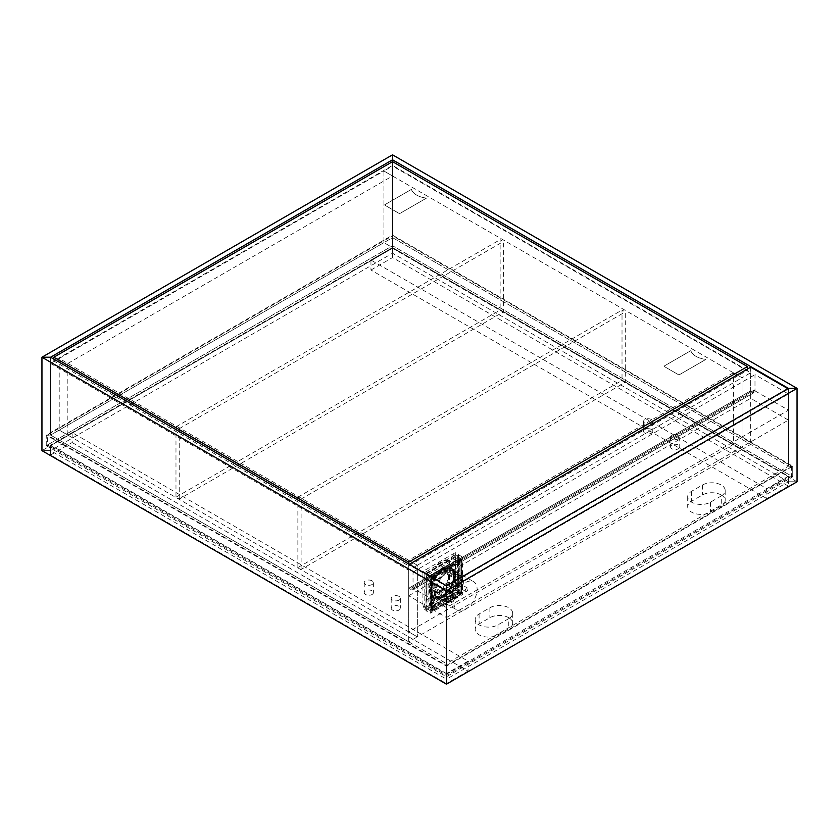 <?xml version="1.0" encoding="UTF-8"?>
<svg xmlns="http://www.w3.org/2000/svg" width="839" height="839" viewBox="0 0 839 839"><rect width="100%" height="100%" fill="white"/><g stroke="black" fill="none" stroke-linecap="round" stroke-linejoin="round"><path stroke-width="0.63" stroke-dasharray="4.2 3.15" d="M50.581 357.225L50.581 435.074L46.26 435.074L46.26 445.656L392.537 245.743L392.537 235.151L46.26 435.074L50.581 435.074L446.463 663.639L446.463 666.124L446.463 663.639L788.419 466.211L392.537 237.647L50.581 435.074L50.581 357.225M392.537 237.647L392.537 161.665L392.537 237.647L392.537 235.151L392.537 237.647L383.905 242.628L742.033 449.389L750.664 444.408L392.537 237.647L392.537 166.028L383.905 171.009L383.905 242.628L50.581 435.074L408.708 641.835L417.34 636.853L59.212 430.092L67.844 435.074L392.537 247.61L383.905 242.628L383.905 171.009L742.033 377.77L742.033 449.389L733.401 444.408L408.708 631.872L417.34 636.853L742.033 449.389L742.033 377.77L750.664 372.789L392.537 166.028M797.05 481.775L788.419 481.775L446.463 679.202L446.463 684.184L446.463 674.22L446.463 679.202L50.581 450.637L50.581 445.656L46.26 445.656L50.581 445.656L50.581 450.637L392.537 253.221L392.537 154.816L392.537 248.229L392.537 245.743L392.537 248.229L788.419 476.793L792.74 476.793L792.74 466.211L788.419 466.211L788.419 388.363L788.419 466.211L792.74 466.211L392.537 235.151L392.537 245.743L792.74 476.793L788.419 476.793L446.463 674.22L50.581 445.656L392.537 248.229L392.537 253.221L788.419 481.775L788.419 476.793L788.419 481.775L797.05 481.775L392.537 248.229L41.95 450.637L50.581 450.637L41.95 450.637M446.463 585.779L446.463 663.639L446.463 585.779M46.26 445.656L46.26 435.074L446.463 666.124L446.463 676.716L446.463 666.124L792.74 466.211L792.74 476.793L446.463 676.716L46.26 445.656M750.664 372.789L750.664 444.408M50.581 363.444L408.708 570.216L417.34 565.234L59.212 358.463L59.212 430.092L59.212 358.463L50.581 363.444L50.581 435.074M733.401 372.789L408.708 560.253L417.34 565.234L417.34 636.853L417.34 565.234L742.033 377.77L733.401 372.789L733.401 444.408M408.708 570.216L408.708 641.835M408.708 560.253L408.708 631.872M67.844 363.444L392.537 175.991L383.905 171.009L59.212 358.463L67.844 363.444L67.844 435.074M392.537 175.991L392.537 247.61L788.419 476.174L766.846 488.634L370.953 260.069L392.537 247.61L392.537 257.573L788.419 486.138L788.419 476.174M446.463 673.602L50.581 445.037L72.154 432.578L468.047 661.142L446.463 673.602L446.463 683.565L50.581 455L50.581 445.037M50.581 455L72.154 442.541L72.154 432.578M72.154 442.541L468.047 671.106L468.047 661.142M468.047 671.106L446.463 683.565M788.419 486.138L766.846 498.597L766.846 488.634M766.846 498.597L370.953 270.032L370.953 260.069M370.953 270.032L392.537 257.573M747.434 370.303L392.537 165.398L53.811 360.959L408.708 565.853L747.434 370.303L747.434 369.055M392.537 161.665L392.537 165.398M53.811 359.092L53.811 360.959M408.708 563.986L408.708 565.853M446.463 607.583L411.949 587.657L411.949 590.142L408.708 588.275L408.708 595.753L446.463 617.546L446.463 607.583L788.419 410.156L753.904 390.229L753.904 392.715L750.664 390.848L750.664 398.326L788.419 420.119L788.419 410.156M446.463 617.546L788.419 420.119M750.664 367.188L750.664 390.848L408.708 588.275L750.664 390.848L753.904 392.715L411.949 590.142L753.904 392.715L753.904 390.229L411.949 587.657L413.029 588.275L413.029 572.083L446.463 591.39L446.463 586.409L408.708 564.605L408.708 588.275L411.949 590.142L411.949 587.657L753.904 390.229L754.985 390.848L754.985 374.655L788.419 393.963L787.884 388.667M408.708 595.753L750.664 398.326M446.463 591.39L788.419 393.963M446.463 586.409L788.419 388.981M408.708 564.605L409.254 564.301M413.029 588.275L754.985 390.848M413.029 572.083L754.985 374.655M462.079 588.915L462.079 584.563L463.285 583.86L455.199 579.193A15.259 8.81 -60 0 1 453.983 584.248L462.079 588.915A15.259 8.81 -60 0 1 453.658 600.252L446.107 595.889A15.259 8.81 -60 0 1 445.037 596.581A15.259 8.81 -60 0 1 443.957 597.137L451.508 601.5A15.259 8.81 -60 0 1 444.953 601.689A15.259 8.81 -60 0 1 443.086 599.875L435.001 595.208A15.259 8.81 -60 0 1 433.794 591.547L435.001 590.845L435.001 595.208M443.086 599.875L443.086 595.522L441.88 596.214L433.794 591.547M441.88 596.214A15.259 8.81 -60 0 1 441.88 593.1L433.794 588.433A15.259 8.81 -60 0 1 435.001 583.378L435.001 587.73L433.794 588.433M445.572 572.345A16.402 9.47 120 0 0 435.745 586.807A16.402 9.47 120 0 0 438.451 599.256A16.402 9.47 120 0 0 445.572 599.015L445.572 599.696L447.732 597.767A16.402 9.47 120 0 0 457.559 583.304A16.402 9.47 120 0 0 454.853 570.856A16.402 9.47 120 0 0 447.732 571.097L447.732 570.426L445.572 571.663L445.572 572.345L451.508 575.774A16.402 9.47 -60 0 1 452.588 575.093A16.402 9.47 -60 0 1 453.658 574.526L453.658 575.47L446.107 571.107A15.259 8.81 -60 0 0 445.037 571.663A15.259 8.81 -60 0 0 443.957 572.355L451.508 576.708A15.259 8.81 -60 0 0 443.086 588.045L435.001 583.378M458.514 586.618A1.909 1.101 -60 0 1 457.559 586.713A1.909 1.101 -60 0 1 457.276 585.182A1.909 1.101 -60 0 1 458.514 583.504A1.909 1.101 -60 0 1 459.468 583.409A1.909 1.101 -60 0 1 459.762 584.93A1.909 1.101 -60 0 1 458.514 586.618M466.61 591.285A1.909 1.101 -60 0 1 465.655 591.38A1.909 1.101 -60 0 1 465.362 589.848A1.909 1.101 -60 0 1 466.61 588.17A1.909 1.101 -60 0 1 467.564 588.076A1.909 1.101 -60 0 1 467.858 589.607A1.909 1.101 -60 0 1 466.61 591.285M446.652 593.467A1.909 1.101 -60 0 1 445.698 593.561A1.909 1.101 -60 0 1 445.404 592.03A1.909 1.101 -60 0 1 446.652 590.352A1.909 1.101 -60 0 1 447.607 590.257A1.909 1.101 -60 0 1 447.9 591.789A1.909 1.101 -60 0 1 446.652 593.467M454.738 598.134A1.909 1.101 -60 0 1 453.784 598.228A1.909 1.101 -60 0 1 453.5 596.697A1.909 1.101 -60 0 1 454.738 595.019A1.909 1.101 -60 0 1 455.692 594.924A1.909 1.101 -60 0 1 455.986 596.456A1.909 1.101 -60 0 1 454.738 598.134M458.514 592.995A1.332 0.766 -60 0 1 457.853 593.068A1.332 0.766 -60 0 1 457.643 591.998A1.332 0.766 -60 0 1 458.514 590.813A1.332 0.766 -60 0 1 459.185 590.75A1.332 0.766 -60 0 1 459.384 591.82A1.332 0.766 -60 0 1 458.514 592.995M459.321 591.285A1.332 0.766 120 0 0 458.451 592.46A1.332 0.766 120 0 0 458.66 593.53A1.332 0.766 120 0 0 459.321 593.467A1.332 0.766 120 0 0 460.202 592.292A1.332 0.766 120 0 0 459.992 591.222A1.332 0.766 120 0 0 459.321 591.285M458.514 563.724A1.332 0.766 -60 0 1 457.853 563.787A1.332 0.766 -60 0 1 457.643 562.717A1.332 0.766 -60 0 1 458.514 561.543A1.332 0.766 -60 0 1 459.185 561.48A1.332 0.766 -60 0 1 459.384 562.549A1.332 0.766 -60 0 1 458.514 563.724M459.321 562.015A1.332 0.766 120 0 0 458.451 563.189A1.332 0.766 120 0 0 458.66 564.259A1.332 0.766 120 0 0 459.321 564.196A1.332 0.766 120 0 0 460.202 563.021A1.332 0.766 120 0 0 459.992 561.952A1.332 0.766 120 0 0 459.321 562.015M433.165 578.365A1.332 0.766 -60 0 1 432.505 578.428A1.332 0.766 -60 0 1 432.295 577.358A1.332 0.766 -60 0 1 433.165 576.183A1.332 0.766 -60 0 1 433.836 576.12A1.332 0.766 -60 0 1 434.036 577.19A1.332 0.766 -60 0 1 433.165 578.365M433.973 576.645A1.332 0.766 120 0 0 433.102 577.83A1.332 0.766 120 0 0 433.312 578.9A1.332 0.766 120 0 0 433.973 578.826A1.332 0.766 120 0 0 434.843 577.651A1.332 0.766 120 0 0 434.644 576.582A1.332 0.766 120 0 0 433.973 576.645M433.165 607.635A1.332 0.766 -60 0 1 432.505 607.698A1.332 0.766 -60 0 1 432.295 606.628A1.332 0.766 -60 0 1 433.165 605.454A1.332 0.766 -60 0 1 433.836 605.391A1.332 0.766 -60 0 1 434.036 606.461A1.332 0.766 -60 0 1 433.165 607.635M433.973 605.915A1.332 0.766 120 0 0 433.102 607.1A1.332 0.766 120 0 0 433.312 608.17A1.332 0.766 120 0 0 433.973 608.097A1.332 0.766 120 0 0 434.843 606.922A1.332 0.766 120 0 0 434.644 605.852A1.332 0.766 120 0 0 433.973 605.915M446.925 597.295L444.764 599.224L443.957 598.081A16.402 9.47 120 0 0 445.037 597.515A16.402 9.47 120 0 0 446.107 596.833L446.925 597.295A16.402 9.47 120 0 0 456.752 582.832A16.402 9.47 120 0 0 454.046 570.384A16.402 9.47 120 0 0 446.925 570.635L446.107 570.163A16.402 9.47 120 0 0 445.037 570.73A16.402 9.47 120 0 0 443.957 571.411L444.764 571.883L444.764 571.202L446.925 569.954L446.925 570.635M465.53 609.345A16.402 9.47 120 0 0 476.237 594.893A16.402 9.47 120 0 0 473.731 581.752A16.402 9.47 120 0 0 465.53 582.57A16.402 9.47 120 0 0 454.811 597.022A16.402 9.47 120 0 0 457.328 610.163A16.402 9.47 120 0 0 465.53 609.345M447.732 597.767L453.658 601.196A16.402 9.47 -60 0 1 452.588 601.867A16.402 9.47 -60 0 1 451.508 602.433L445.572 599.015M453.658 574.526L447.732 571.097M429.935 608.411L429.935 577.274A2.286 1.321 -60 0 1 431.55 574.474L458.514 558.9A2.286 1.321 -60 0 1 459.657 558.784A2.286 1.321 -60 0 1 460.139 559.833L433.165 575.407A2.286 1.321 120 0 0 431.55 578.207L431.55 609.345A2.286 1.321 -60 0 1 430.407 609.46A2.286 1.321 -60 0 1 429.935 608.411L431.55 609.345A2.286 1.321 120 0 0 432.022 610.393A2.286 1.321 120 0 0 433.165 610.278L460.139 594.715A2.286 1.321 120 0 0 461.754 591.904L461.754 560.767A2.286 1.321 120 0 0 461.282 559.718A2.286 1.321 120 0 0 460.139 559.833L460.139 590.971A2.286 1.321 -60 0 1 458.514 593.771L431.55 609.345L433.165 610.278M431.55 607.478L430.743 607.006L430.743 577.735L431.55 578.207A2.286 1.321 -60 0 1 433.165 575.407L458.514 560.767A2.286 1.321 -60 0 1 459.657 560.651A2.286 1.321 -60 0 1 460.139 561.7L460.139 590.971A2.286 1.321 -60 0 1 458.514 593.771L433.165 608.411A2.286 1.321 -60 0 1 432.022 608.527A2.286 1.321 -60 0 1 431.55 607.478L431.55 578.207L429.935 577.274M430.743 607.006A2.286 1.321 120 0 0 431.215 608.055A2.286 1.321 120 0 0 432.358 607.939L433.165 608.411M460.139 594.715L457.706 593.309L432.358 607.939M457.706 593.309A2.286 1.321 120 0 0 459.321 590.509L461.754 591.904M460.139 561.7L459.321 561.239L459.321 590.509M459.321 561.239A2.286 1.321 120 0 0 458.849 560.19A2.286 1.321 120 0 0 457.706 560.305L458.514 560.767M431.55 574.474L433.165 575.407L432.358 574.935L457.706 560.305M432.358 574.935A2.286 1.321 120 0 0 430.743 577.735M444.764 571.883A16.402 9.47 120 0 0 434.938 586.346A16.402 9.47 120 0 0 437.643 598.794A16.402 9.47 120 0 0 444.764 598.543M462.079 584.563L453.983 579.885L455.199 579.193M453.983 584.248L453.983 579.885M443.086 595.522L435.001 590.845M443.086 588.045L443.086 592.407L435.001 587.73M443.086 592.407L441.88 593.1M453.658 601.196L453.658 600.252M451.508 602.433L451.508 601.5M451.508 576.708L451.508 575.774M453.658 575.47A15.259 8.81 -60 0 1 460.212 575.271A15.259 8.81 -60 0 1 462.079 577.085L462.079 581.448L463.285 580.745L455.199 576.078L453.983 576.771L453.983 572.418A15.259 8.81 -60 0 1 455.199 576.078M463.285 583.86A15.259 8.81 120 0 0 463.285 580.745M462.079 581.448L453.983 576.771M462.079 577.085L453.983 572.418M446.107 596.833L446.107 595.889M447.732 598.448L446.925 597.976M443.957 598.081L443.957 597.137M444.764 599.224L445.572 599.696M443.957 572.355L443.957 571.411M444.764 571.202L445.572 571.663M446.107 571.107L446.107 570.163M447.732 570.426L446.925 569.954M458.786 593.152A1.332 0.766 -60 0 1 458.115 593.215A1.332 0.766 -60 0 1 457.916 592.145A1.332 0.766 -60 0 1 458.786 590.971A1.332 0.766 -60 0 1 459.457 590.908A1.332 0.766 -60 0 1 459.657 591.977A1.332 0.766 -60 0 1 458.786 593.152M457.979 592.691A1.332 0.766 -60 0 1 457.307 592.754A1.332 0.766 -60 0 1 457.108 591.684A1.332 0.766 -60 0 1 457.979 590.509A1.332 0.766 -60 0 1 458.639 590.436A1.332 0.766 -60 0 1 458.849 591.505A1.332 0.766 -60 0 1 457.979 592.691M458.786 566.996A1.332 0.766 -60 0 1 458.115 567.059A1.332 0.766 -60 0 1 457.916 565.989A1.332 0.766 -60 0 1 458.786 564.815A1.332 0.766 -60 0 1 459.457 564.752A1.332 0.766 -60 0 1 459.657 565.822A1.332 0.766 -60 0 1 458.786 566.996M457.979 566.524A1.332 0.766 -60 0 1 457.307 566.598A1.332 0.766 -60 0 1 457.108 565.528A1.332 0.766 -60 0 1 457.979 564.353A1.332 0.766 -60 0 1 458.639 564.28A1.332 0.766 -60 0 1 458.849 565.35A1.332 0.766 -60 0 1 457.979 566.524M436.133 580.074A1.332 0.766 -60 0 1 435.462 580.137A1.332 0.766 -60 0 1 435.263 579.067A1.332 0.766 -60 0 1 436.133 577.893A1.332 0.766 -60 0 1 436.804 577.83A1.332 0.766 -60 0 1 437.004 578.9A1.332 0.766 -60 0 1 436.133 580.074M435.326 579.602A1.332 0.766 -60 0 1 434.654 579.676A1.332 0.766 -60 0 1 434.455 578.606A1.332 0.766 -60 0 1 435.326 577.431A1.332 0.766 -60 0 1 435.986 577.358A1.332 0.766 -60 0 1 436.196 578.428A1.332 0.766 -60 0 1 435.326 579.602M436.133 606.23A1.332 0.766 -60 0 1 435.462 606.293A1.332 0.766 -60 0 1 435.263 605.223A1.332 0.766 -60 0 1 436.133 604.049A1.332 0.766 -60 0 1 436.804 603.986A1.332 0.766 -60 0 1 437.004 605.055A1.332 0.766 -60 0 1 436.133 606.23M435.326 605.768A1.332 0.766 -60 0 1 434.654 605.831A1.332 0.766 -60 0 1 434.455 604.762A1.332 0.766 -60 0 1 435.326 603.587A1.332 0.766 -60 0 1 435.986 603.514A1.332 0.766 -60 0 1 436.196 604.583A1.332 0.766 -60 0 1 435.326 605.768M447.46 598.91A16.402 9.47 -60 0 1 439.258 599.728A16.402 9.47 -60 0 1 436.741 586.587A16.402 9.47 -60 0 1 447.46 572.135A16.402 9.47 -60 0 1 455.661 571.317A16.402 9.47 -60 0 1 458.178 584.458A16.402 9.47 -60 0 1 447.46 598.91M446.652 598.448A16.402 9.47 -60 0 1 438.451 599.256A16.402 9.47 -60 0 1 435.934 586.115A16.402 9.47 -60 0 1 446.652 571.663A16.402 9.47 -60 0 1 454.853 570.856A16.402 9.47 -60 0 1 457.36 583.996A16.402 9.47 -60 0 1 446.652 598.448M461.209 591.6A2.286 1.321 -60 0 1 459.594 594.4L433.711 609.345A2.286 1.321 -60 0 1 432.557 609.46A2.286 1.321 -60 0 1 432.085 608.411L432.085 578.522A2.286 1.321 -60 0 1 433.711 575.711L459.594 560.767A2.286 1.321 -60 0 1 460.737 560.651A2.286 1.321 -60 0 1 461.209 561.7L461.209 591.6L462.027 592.061A2.286 1.321 -60 0 1 460.401 594.861L434.518 609.817A2.286 1.321 -60 0 1 433.375 609.922A2.286 1.321 -60 0 1 432.893 608.883L432.893 578.983A2.286 1.321 -60 0 1 434.518 576.183L460.401 561.239A2.286 1.321 -60 0 1 461.544 561.123A2.286 1.321 -60 0 1 462.027 562.172L462.027 592.061M433.417 602.863L433.228 602.224L433.417 602.863M429.641 604.416L429.83 605.055L429.641 604.416M452.42 591.264L452.62 591.904L452.42 591.264M448.645 593.446L448.844 594.085L448.645 593.446M436.102 598.312L435.672 598.06A17.158 9.911 -60 0 1 433.144 597.284A17.158 9.911 -60 0 1 430.512 583.535A17.158 9.911 -60 0 1 441.723 568.412A17.158 9.911 -60 0 1 450.302 567.563A17.158 9.911 -60 0 1 447.774 591.076L445.939 593.131A17.158 9.911 -60 0 1 441.723 596.435A17.158 9.911 -60 0 1 437.507 597.997L436.783 598.417A17.546 10.131 -60 0 0 441.723 596.749A17.546 10.131 -60 0 0 446.663 592.712L445.939 593.131M443.233 569.282A17.158 9.911 120 0 0 432.022 584.405A17.158 9.911 120 0 0 434.654 598.155A17.158 9.911 120 0 0 443.233 597.305A17.158 9.911 120 0 0 454.444 582.182A17.158 9.911 120 0 0 451.812 568.433A17.158 9.911 120 0 0 443.233 569.282M446.663 592.712L449.222 590.729L448.299 590.771A17.546 10.131 -60 0 0 450.491 567.227L450.658 567.321A17.546 10.131 -60 0 1 448.466 590.866M437.507 597.997L436.783 598.417M429.138 605.129L429.956 605.601L430.764 604.311L430.764 601.395L434.539 599.214L434.539 602.129L433.732 603.419L432.914 602.947L429.138 605.129L429.138 604.195L432.914 602.014L432.914 602.947M430.764 604.311L434.539 602.129M449.767 593.341L449.767 590.415L453.542 588.233L453.542 591.159L449.106 594.39L453.542 591.159M425.971 610.698L425.971 573.331L458.335 554.642L458.335 592.009L425.971 610.698L430.292 613.183L430.292 575.816L462.646 557.138L462.646 594.505L430.292 613.183M435.672 598.06L435.084 598.899A17.923 10.351 120 0 0 449.222 590.729A17.923 10.351 120 0 0 454.277 571.401A17.923 10.351 120 0 0 442.153 568.034A17.923 10.351 120 0 0 430.029 585.402A17.923 10.351 120 0 0 435.084 598.899M461.565 559.005L461.565 593.886L431.361 611.316L431.361 576.445L461.565 559.005L458.335 557.138L458.335 592.009L462.646 594.505M425.971 573.331L430.292 575.816M458.335 554.642L462.646 557.138M431.361 611.316L428.131 609.45L458.335 592.009L461.565 593.886M428.131 609.45L428.131 574.579L431.361 576.445M428.131 574.579L458.335 557.138M435.147 598.364A17.546 10.131 -60 0 1 432.945 597.62A17.546 10.131 -60 0 1 432.945 577.358A17.546 10.131 -60 0 1 450.491 567.227M447.774 591.076L448.299 590.771M430.764 601.395L429.138 604.195M432.914 602.014L434.539 599.214M429.956 605.601L433.732 603.419M453.542 588.233L451.927 591.034L451.927 591.977L452.882 592.219M451.927 591.977L448.152 594.159L448.959 594.62L452.735 592.439M449.767 590.415L448.152 594.159M451.927 591.034L448.152 593.215M448.204 591.317L449.222 590.729M449.347 586.618L449.347 560.452L455.283 552.67L422.919 571.359L422.919 607.583L455.283 588.894L449.347 586.618L426.694 599.696L422.919 607.583A2.737 1.584 -120 0 0 424.576 609.617A2.737 1.584 -120 0 0 425.95 609.754A2.737 1.584 -120 0 0 426.16 609.596L426.967 609.124L426.967 573.687L457.706 555.942L457.706 591.38L458.514 590.908A2.737 1.584 -120 0 1 458.304 591.076A2.737 1.584 -120 0 1 456.94 590.939A2.737 1.584 -120 0 1 455.283 588.894L455.283 552.67L458.514 554.537L458.514 590.908M457.706 591.38A2.737 1.584 60 0 1 457.664 591.422L426.925 609.166A2.737 1.584 -120 0 0 426.967 609.124M441.262 572.513A11.547 6.67 120 0 0 433.711 582.686A11.547 6.67 120 0 0 435.483 591.946A11.547 6.67 120 0 0 441.262 591.369A11.547 6.67 120 0 0 448.802 581.196A11.547 6.67 120 0 0 447.03 571.946A11.547 6.67 120 0 0 441.262 572.513M440.181 571.894A11.547 6.67 120 0 0 432.63 582.067A11.547 6.67 120 0 0 434.403 591.317A11.547 6.67 120 0 0 440.181 590.75A11.547 6.67 120 0 0 447.722 580.578A11.547 6.67 120 0 0 445.949 571.317A11.547 6.67 120 0 0 440.181 571.894M440.181 591.065A11.935 6.89 120 0 0 447.974 580.546A11.935 6.89 120 0 0 446.138 570.992A11.935 6.89 120 0 0 440.181 571.579A11.935 6.89 120 0 0 432.389 582.088A11.935 6.89 120 0 0 434.214 591.652A11.935 6.89 120 0 0 440.181 591.065M441.262 591.684A11.935 6.89 120 0 0 449.054 581.175A11.935 6.89 120 0 0 447.218 571.611A11.935 6.89 120 0 0 441.262 572.198A11.935 6.89 120 0 0 433.459 582.717A11.935 6.89 120 0 0 435.294 592.271A11.935 6.89 120 0 0 441.262 591.684M426.16 609.596L426.16 573.226L458.514 554.537M426.694 599.696L426.694 573.53L422.919 571.359L426.16 573.226M447.732 560.767L446.652 560.148A1.521 0.881 -0 0 0 444.492 560.148L435.861 565.129A1.521 0.881 -0 0 0 435.42 565.748A1.521 0.881 -0 0 0 435.861 566.377L436.941 566.996M449.347 560.452L426.694 573.53M424.807 607.939L424.807 572.45L455.546 554.694L455.546 590.195L424.807 607.939L426.925 609.166M424.807 572.45L426.967 573.687M455.546 554.694L457.706 555.942M455.546 590.195L457.664 591.422M447.732 561.081L446.652 560.452A1.521 0.881 -0 0 0 444.492 560.452L435.861 565.434A1.521 0.881 -0 0 0 435.42 566.063A1.521 0.881 -0 0 0 435.861 566.682L436.941 567.311M508.759 617.703A13.351 7.708 180 0 1 512.671 623.157A13.351 7.708 180 0 1 508.759 628.6L497.978 634.829A13.351 7.708 180 0 1 483.432 636.497A13.351 7.708 180 0 1 475.189 629.376A13.351 7.708 180 0 1 479.1 623.933L489.882 617.703A13.351 7.708 180 0 1 508.759 617.703M508.759 618.637A13.351 7.708 0 0 0 512.671 613.183A13.351 7.708 0 0 0 508.759 607.74A13.351 7.708 0 0 0 489.882 607.74L479.1 613.97A13.351 7.708 0 0 0 475.189 619.413A13.351 7.708 0 0 0 483.432 626.534A13.351 7.708 0 0 0 497.978 624.866L508.759 618.637L508.759 628.6M721.267 495.01A13.351 7.708 180 0 1 725.179 500.464A13.351 7.708 180 0 1 721.267 505.917L710.486 512.136A13.351 7.708 180 0 1 695.94 513.814A13.351 7.708 180 0 1 687.697 506.693A13.351 7.708 180 0 1 691.609 501.24L702.39 495.01A13.351 7.708 180 0 1 721.267 495.01M721.267 495.943A13.351 7.708 0 0 0 725.179 490.5A13.351 7.708 0 0 0 721.267 485.047A13.351 7.708 0 0 0 702.39 485.047L691.609 491.276A13.351 7.708 0 0 0 687.697 496.73A13.351 7.708 0 0 0 695.94 503.851A13.351 7.708 0 0 0 710.486 502.173L721.267 495.943L721.267 505.917M365.563 594.505A4.573 2.643 180 0 1 364.22 592.638A4.573 2.643 180 0 1 367.052 590.195A4.573 2.643 180 0 1 372.034 590.771A4.573 2.643 180 0 1 373.376 592.638A4.573 2.643 180 0 1 370.555 595.082A4.573 2.643 180 0 1 365.563 594.505M372.034 580.808A4.573 2.643 0 0 0 367.052 580.231A4.573 2.643 0 0 0 364.22 582.675A4.573 2.643 0 0 0 365.563 584.542A4.573 2.643 0 0 0 370.555 585.108A4.573 2.643 0 0 0 373.376 582.675A4.573 2.643 0 0 0 372.034 580.808M392.537 610.079A4.573 2.643 180 0 1 391.194 608.202A4.573 2.643 180 0 1 394.015 605.768A4.573 2.643 180 0 1 399.007 606.335A4.573 2.643 180 0 1 400.35 608.202A4.573 2.643 180 0 1 397.518 610.645A4.573 2.643 180 0 1 392.537 610.079M399.007 596.372A4.573 2.643 0 0 0 394.015 595.795A4.573 2.643 0 0 0 391.194 598.238A4.573 2.643 0 0 0 392.537 600.105A4.573 2.643 0 0 0 397.518 600.682A4.573 2.643 0 0 0 400.35 598.238A4.573 2.643 0 0 0 399.007 596.372M644.95 433.207A4.573 2.643 180 0 1 643.607 431.33A4.573 2.643 180 0 1 646.439 428.897A4.573 2.643 180 0 1 651.421 429.463A4.573 2.643 180 0 1 652.763 431.33A4.573 2.643 180 0 1 649.942 433.773A4.573 2.643 180 0 1 644.95 433.207M651.421 419.5A4.573 2.643 0 0 0 646.439 418.923A4.573 2.643 0 0 0 643.607 421.367A4.573 2.643 0 0 0 644.95 423.234A4.573 2.643 0 0 0 649.942 423.81A4.573 2.643 0 0 0 652.763 421.367A4.573 2.643 0 0 0 651.421 419.5M671.924 448.771A4.573 2.643 180 0 1 670.581 446.904A4.573 2.643 180 0 1 673.402 444.46A4.573 2.643 180 0 1 678.394 445.037A4.573 2.643 180 0 1 679.737 446.904A4.573 2.643 180 0 1 676.905 449.347A4.573 2.643 180 0 1 671.924 448.771M678.394 435.074A4.573 2.643 0 0 0 673.402 434.497A4.573 2.643 0 0 0 670.581 436.941A4.573 2.643 0 0 0 671.924 438.807A4.573 2.643 0 0 0 676.905 439.384A4.573 2.643 0 0 0 679.737 436.941A4.573 2.643 0 0 0 678.394 435.074M392.537 245.743L392.537 235.78L47.341 435.074L47.341 445.037L392.537 245.743L791.659 476.174L446.463 675.468L47.341 445.037M446.463 675.468L446.463 665.505L47.341 435.074M446.463 665.505L791.659 466.211L392.537 235.78M791.659 466.211L791.659 476.174M179.221 499.058L179.221 428.687L175.98 426.82L175.98 497.191L179.221 499.058L503.369 311.909L503.369 241.538L500.138 239.671L500.138 310.042L503.369 311.909M175.98 497.191L500.138 310.042M179.221 428.687L503.369 241.538M175.98 426.82L500.138 239.671M301.107 569.44L301.107 499.058L297.876 497.191L297.876 567.573L301.107 569.44L625.265 382.29L625.265 311.909L622.024 310.042L622.024 380.424L625.265 382.29M297.876 567.573L622.024 380.424M301.107 499.058L625.265 311.909M297.876 497.191L622.024 310.042M705.903 359.396L678.929 374.97L663.827 366.255L690.801 350.681A19.066 11.012 0 0 0 696.034 356.376A19.066 11.012 0 0 0 705.903 359.396L678.929 374.97L663.827 366.255L690.801 350.681A19.066 11.012 0 0 0 696.034 356.376A19.066 11.012 0 0 0 705.903 359.396M426.516 198.098L399.542 213.672L384.44 204.947L411.414 189.383A19.066 11.012 0 0 0 416.647 195.078A19.066 11.012 0 0 0 426.516 198.098L399.542 213.672L384.44 204.947L411.414 189.383A19.066 11.012 0 0 0 416.647 195.078A19.066 11.012 0 0 0 426.516 198.098M442.656 596.141A16.402 9.47 120 0 0 453.375 581.689A16.402 9.47 120 0 0 450.858 568.548A16.402 9.47 120 0 0 442.656 569.366A16.402 9.47 120 0 0 431.949 583.818A16.402 9.47 120 0 0 434.455 596.959A16.402 9.47 120 0 0 442.656 596.141M442.604 569.398A16.319 9.428 -60 0 1 454.151 576.057A16.319 9.428 -60 0 1 442.604 596.047A16.319 9.428 -60 0 1 431.068 589.387A16.319 9.428 -60 0 1 442.604 569.398M444.953 601.689L435.032 595.963C437.129 597.116 439.657 596.854 442.625 595.208A15.333 8.851 120 0 0 453.448 576.466A15.333 8.851 120 0 0 442.604 570.205A15.333 8.851 120 0 0 431.76 588.978A15.333 8.851 120 0 0 442.604 595.239C451.875 590.446 457.129 572.638 450.291 569.545A15.259 8.81 -60 0 1 452.63 581.763A15.259 8.81 -60 0 1 442.656 595.208A15.259 8.81 -60 0 1 435.032 595.963A15.259 8.81 -60 0 1 432.693 583.734A15.259 8.81 -60 0 1 442.656 570.3A15.259 8.81 -60 0 1 450.291 569.545L460.212 575.271M461.754 560.767L458.514 558.9M459.594 594.4L460.401 594.861M433.711 609.345L434.518 609.817M432.085 608.411L432.893 608.883M432.085 578.522L432.893 578.983M433.711 575.711L434.518 576.183M459.594 560.767L460.401 561.239M461.209 561.7L462.027 562.172M441.88 568.192A17.546 10.131 -60 0 1 450.658 567.321C448.33 566.031 445.467 566.325 442.069 568.213C431.382 573.666 425.383 594.337 433.113 597.704A17.546 10.131 -60 0 1 430.417 583.65A17.546 10.131 -60 0 1 441.88 568.192M447.512 592.03A17.546 10.131 -60 0 1 441.88 596.844A17.546 10.131 -60 0 1 436.259 598.532M435.305 598.459A17.546 10.131 -60 0 1 433.113 597.704L432.945 597.62M430.092 605.37L433.868 603.189M702.39 485.047L702.39 495.01M691.609 491.276L691.609 501.24M710.486 502.173L710.486 512.136M479.1 613.97L479.1 623.933M497.978 624.866L497.978 634.829M489.882 607.74L489.882 617.703M454.046 570.384L450.858 568.548C448.561 567.3 445.813 567.573 442.625 569.356C432.693 574.484 427.03 593.53 434.455 596.959L437.643 598.794M465.655 591.38L457.559 586.713M453.784 598.228L445.698 593.561M458.66 593.53L457.853 593.068M458.66 564.259L457.853 563.787M433.312 578.9L432.505 578.428M433.312 608.17L432.505 607.698M455.661 571.317L473.731 581.752M439.258 599.728L457.328 610.163M458.849 560.19L459.657 560.651M431.215 608.055L432.022 608.527M430.407 609.46L432.022 610.393M459.657 558.784L461.282 559.718M434.644 605.852L433.836 605.391M434.644 576.582L433.836 576.12M459.992 561.952L459.185 561.48M459.992 591.222L459.185 590.75M455.692 594.924L447.607 590.257M467.564 588.076L459.468 583.409M457.307 592.754L458.115 593.215M457.307 566.598L458.115 567.059M434.654 579.676L435.462 580.137M434.654 605.831L435.462 606.293M432.557 609.46L433.375 609.922M460.737 560.651L461.544 561.123M435.986 603.514L436.804 603.986M435.986 577.358L436.804 577.83M458.639 564.28L459.457 564.752M458.639 590.436L459.457 590.908M429.83 605.055L433.606 602.884M448.844 594.085L452.62 591.904M433.144 597.284L434.654 598.155M450.302 567.563L451.812 568.433M448.456 593.425L452.231 591.243M429.453 604.395L433.228 602.224M425.95 609.754L458.304 591.076M434.403 591.317L435.483 591.946M446.138 570.992L447.218 571.611M434.214 591.652L435.294 592.271M445.949 571.317L447.03 571.946M512.671 613.183L512.671 623.157M725.179 490.5L725.179 500.464M364.22 582.675L364.22 592.638M391.194 598.238L391.194 608.202M643.607 421.367L643.607 431.33M670.581 436.941L670.581 446.904M679.737 436.941L679.737 446.904M652.763 421.367L652.763 431.33M400.35 598.238L400.35 608.202M373.376 582.675L373.376 592.638M687.697 496.73L687.697 506.693M475.189 619.413L475.189 629.376"/><path stroke-width="1.26" d="M797.05 481.775L797.05 388.363L446.463 590.771L446.463 585.779L788.419 388.363L797.05 388.363L788.419 388.363L392.537 159.798L392.537 154.816L392.537 161.665L392.537 159.798L50.581 357.225L41.95 357.225L50.581 357.225L446.463 585.779L446.463 590.771L41.95 357.225L41.95 450.637L446.463 684.184L797.05 481.775L797.05 388.363L392.537 154.816L41.95 357.225L41.95 450.637M446.463 590.771L446.463 684.184L446.463 590.771M53.811 357.225L408.708 562.12L747.434 366.559L392.537 161.665L53.811 357.225L53.811 359.092M747.434 366.559L747.434 369.055M408.708 562.12L408.708 563.986M787.884 388.667L750.664 367.188L409.254 564.301"/></g></svg>
